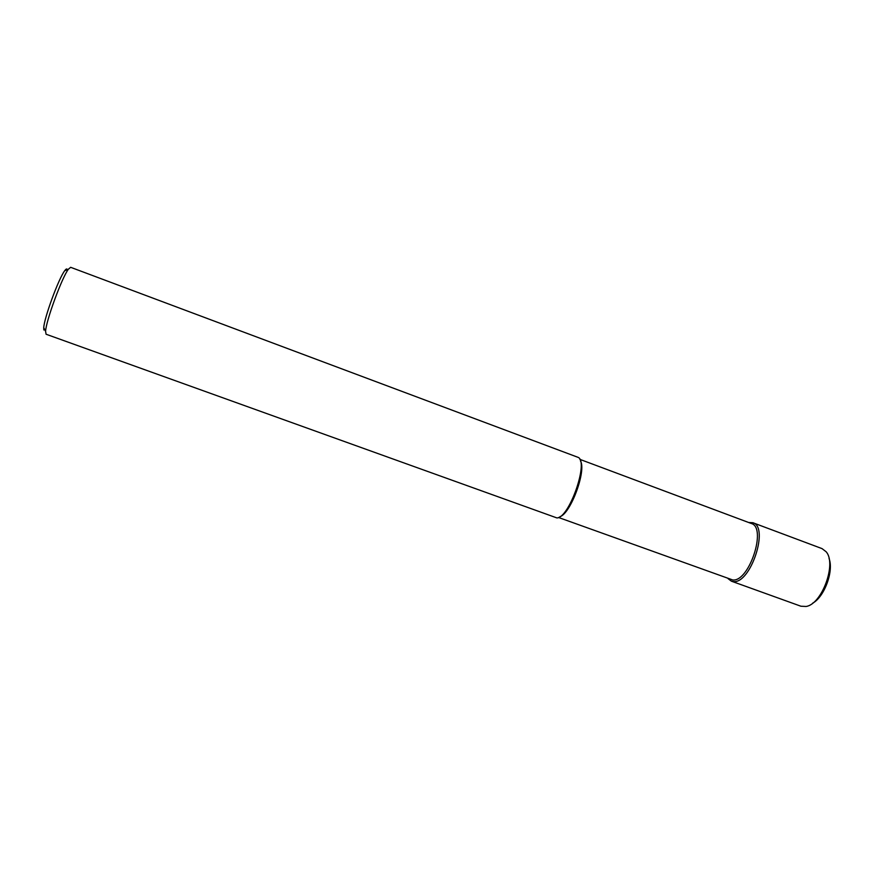 <?xml version="1.0" encoding="UTF-8"?>
<svg xmlns="http://www.w3.org/2000/svg" width="874" height="874" viewBox="0 0 874 874"><rect width="100%" height="100%" fill="white"/><g stroke="black" fill="none" stroke-linecap="round" stroke-linejoin="round"><path stroke-width="1.31" d="M46.071 334.229L45.59 331.312C46.016 320.878 61.967 277.451 68.391 269.225L70.652 267.313L578.195 457.397C589 461.8 568.985 518.621 556.847 517.911L46.071 334.229M558.486 517.474L732.685 579.954C749.171 582.248 767.164 527.426 751.29 523.482L579.833 459.342M728.009 578.61L731.374 581.166L733.45 581.56C750.646 584.007 769.426 526.825 752.853 522.718L748.625 522.488M731.374 581.166L800.89 606.217L806.025 606.469C821.888 604.458 836.921 563.555 826.116 551.745L822.041 548.621L752.853 522.718M812.601 603.213C824.411 597.008 834.014 570.864 829.033 558.486M559.895 516.709C570.766 513.595 586.683 470.245 580.412 460.849M43.831 329.968L43.744 327.761C44.104 318.103 58.722 278.336 64.698 270.743C66.118 268.777 66.97 268.427 67.243 269.695M43.744 327.761L45.59 331.312M64.698 270.743L68.391 269.225"/></g></svg>
